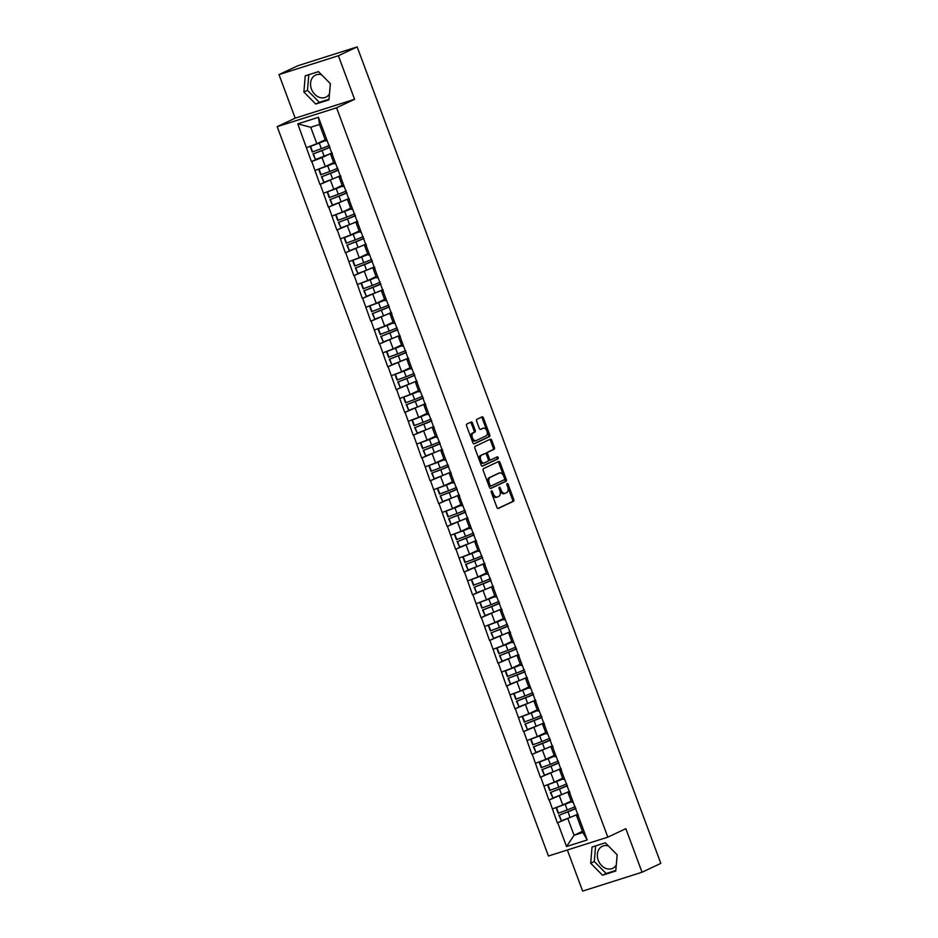 <?xml version="1.0" encoding="UTF-8"?>
<svg xmlns="http://www.w3.org/2000/svg" width="938" height="938" viewBox="0 0 938 938"><rect width="100%" height="100%" fill="white"/><g stroke="black" fill="none" stroke-linecap="round" stroke-linejoin="round"><path stroke-width="1.41" d="M491.465 490.879A1.079 0.645 72.4 0 0 491.254 492.169L496.917 507.411A1.536 0.926 72.4 0 0 498.23 508.478A1.536 0.926 72.4 0 0 498.301 508.443L513.449 501.314A1.536 0.926 72.4 0 0 513.754 499.473L508.091 484.231A1.079 0.645 72.4 0 0 506.907 484.794L507.646 486.763A4.913 2.966 72.4 0 1 506.661 492.626L505.394 493.212A4.913 2.966 72.4 0 1 505.172 493.306A4.913 2.966 72.4 0 1 500.986 489.894L500.259 487.924A1.079 0.645 72.4 0 0 499.075 488.475L499.813 490.445A4.913 2.966 72.4 0 1 498.828 496.308L497.562 496.906A4.913 2.966 72.4 0 1 497.339 496.988A4.913 2.966 72.4 0 1 493.165 493.576L492.427 491.606A1.079 0.645 72.4 0 0 491.465 490.879M321.593 74.77A12.194 9.685 -115.2 0 0 315.52 75.11A12.194 9.685 -115.2 0 0 311.451 89.075A12.194 9.685 -115.2 0 0 325.908 97.165A12.194 9.685 -115.2 0 0 329.484 93.812M330.305 84.162A12.194 9.685 -115.2 0 0 330.024 83.294M616.817 854.471A12.194 9.685 64.8 0 1 617.11 855.339M616.289 864.988A12.194 9.685 64.8 0 1 612.713 868.342A12.194 9.685 64.8 0 1 598.245 860.263A12.194 9.685 64.8 0 1 602.325 846.287A12.194 9.685 64.8 0 1 608.387 845.947M472.518 423.05A1.536 0.926 72.4 0 0 471.216 421.983A1.536 0.926 72.4 0 0 471.146 422.006L466.889 424.011A1.536 0.926 72.4 0 0 466.585 425.84L472.881 442.771A1.536 0.926 72.4 0 0 474.194 443.838A1.536 0.926 72.4 0 0 474.253 443.815L489.413 436.674A1.536 0.926 72.4 0 0 489.718 434.845L483.422 417.914A1.536 0.926 72.4 0 0 482.12 416.847A1.536 0.926 72.4 0 0 482.05 416.871L476.914 419.298A1.536 0.926 72.4 0 0 476.598 421.127L479.295 428.373A1.536 0.926 72.4 0 0 480.608 429.44A1.536 0.926 72.4 0 0 480.678 429.405L483.222 428.209A4.104 2.474 72.4 0 1 483.41 428.138A4.104 2.474 72.4 0 1 486.951 431.14A4.104 2.474 72.4 0 1 486.072 435.889L476.094 440.579A4.104 2.474 72.4 0 1 475.918 440.661A4.104 2.474 72.4 0 1 472.365 437.647A4.104 2.474 72.4 0 1 473.244 432.91L474.909 432.125A1.536 0.926 72.4 0 0 475.214 430.296L472.518 423.05L471.333 423.425A1.536 0.926 72.4 0 0 470.395 422.358M354.587 99.299L338.384 55.741L357.167 46.9L660.821 863.394L642.038 872.234L625.834 828.676L607.824 837.153L336.578 107.788L354.587 99.299L295.189 118.165L277.179 126.653L336.578 107.788M483.492 468.637A1.536 0.926 72.4 0 0 483.176 470.466L489.472 487.397A1.536 0.926 72.4 0 0 490.785 488.464A1.536 0.926 72.4 0 0 490.855 488.428L506.004 481.3A1.536 0.926 72.4 0 0 506.309 479.459L500.013 462.54A1.536 0.926 72.4 0 0 498.711 461.473A1.536 0.926 72.4 0 0 498.641 461.496L483.492 468.637M481.182 465.084L474.886 448.153A1.536 0.926 72.4 0 1 475.191 446.324L490.34 439.183A1.536 0.926 72.4 0 1 490.41 439.16A1.536 0.926 72.4 0 1 491.723 440.227L494.408 447.473A1.536 0.926 72.4 0 1 494.103 449.302L487.959 452.198A1.536 0.926 72.4 0 0 487.654 454.027L489.437 458.834A1.536 0.926 72.4 0 0 490.75 459.901A1.536 0.926 72.4 0 0 490.82 459.866L497.21 456.853A1.079 0.645 72.4 0 1 497.961 458.87L482.554 466.116A1.536 0.926 72.4 0 1 482.484 466.151A1.536 0.926 72.4 0 1 481.182 465.084M277.179 126.653L548.437 856.019L607.824 837.153M317.607 158.71L311.439 161.617L322.015 157.596L332.087 152.847A12.815 0.821 159.6 0 1 324.138 156.189L315.473 159.53L313.386 153.902L322.051 150.561A12.815 0.821 -20.4 0 0 329.988 147.219M311.439 161.617L297.792 123.863L318.463 117.297L587.211 839.944L566.552 846.51L557.711 822.755L578.007 814.114A12.815 0.821 159.6 0 1 570.058 817.455L561.393 820.785L559.306 815.157L567.971 811.827A12.815 0.821 -20.4 0 0 575.909 808.474M563.527 819.964L557.711 822.755M557.36 822.872L549.234 799.962L569.53 791.309A12.815 0.821 159.6 0 1 561.581 794.65L552.916 797.98L550.829 792.352L559.494 789.022A12.815 0.821 -20.4 0 0 567.431 785.681M555.05 797.171L549.234 799.962M548.882 800.067L540.757 777.156L561.041 768.503A12.815 0.821 159.6 0 1 553.103 771.845L544.439 775.187L542.34 769.559L551.005 766.217A12.815 0.821 -20.4 0 0 558.954 762.875M546.561 774.366L540.757 777.156M540.394 777.274L532.268 754.351L552.564 745.71A12.815 0.821 159.6 0 1 544.626 749.052L535.961 752.382L533.863 746.754L542.527 743.424A12.815 0.821 -20.4 0 0 550.477 740.07M538.084 751.561L532.268 754.351M531.916 754.469L523.791 731.546L544.087 722.905A12.815 0.821 159.6 0 1 536.137 726.247L527.473 729.576L525.386 723.948L534.05 720.619A12.815 0.821 -20.4 0 0 541.988 717.277M529.607 728.756L523.791 731.546M523.439 731.663L515.314 708.753L535.61 700.1A12.815 0.821 159.6 0 1 527.66 703.441L518.995 706.771L516.908 701.143L525.573 697.813A12.815 0.821 -20.4 0 0 533.511 694.472M521.129 705.962L515.314 708.753M514.962 708.858L506.837 685.948L527.133 677.295M512.64 683.157L506.837 685.948M506.473 686.065L498.348 663.143L518.644 654.501A12.815 0.821 159.6 0 1 510.706 657.843L502.041 661.173L499.942 655.545L508.607 652.215A12.815 0.821 -20.4 0 0 516.557 648.861M504.163 660.352L498.348 663.143M497.996 663.26L489.871 640.337L510.166 631.696A12.815 0.821 159.6 0 1 502.217 635.038L493.552 638.368L491.465 632.74L500.13 629.41A12.815 0.821 -20.4 0 0 508.068 626.068M495.686 637.547L489.871 640.337M489.519 640.455L481.393 617.544L501.689 608.891A12.815 0.821 159.6 0 1 493.74 612.233L485.075 615.562L482.988 609.946L491.653 606.605A12.815 0.821 -20.4 0 0 499.591 603.263M487.209 614.753L481.393 617.544M481.042 617.65L472.916 594.739L493.212 586.098A12.815 0.821 159.6 0 1 485.263 589.427L476.598 592.769L474.499 587.141L483.164 583.811A12.815 0.821 -20.4 0 0 491.113 580.458M478.72 591.948L472.916 594.739M472.553 594.856L464.439 571.934L484.723 563.292A12.815 0.821 159.6 0 1 476.785 566.634L468.121 569.964L466.022 564.336L474.687 561.006A12.815 0.821 -20.4 0 0 482.636 557.653M470.243 569.143L464.439 571.934M464.076 572.051L455.95 549.14L476.246 540.487A12.815 0.821 159.6 0 1 468.297 543.829L459.632 547.159L457.545 541.531L466.209 538.201A12.815 0.821 -20.4 0 0 474.147 534.859M461.766 546.338L455.95 549.14M455.598 549.246L447.473 526.335L467.769 517.682A12.815 0.821 159.6 0 1 459.819 521.024L451.155 524.365L449.068 518.737L457.732 515.396A12.815 0.821 -20.4 0 0 465.67 512.054M453.289 523.545L447.473 526.335M447.121 526.441L438.996 503.53L459.292 494.889M444.8 500.74L438.996 503.53M438.632 503.647L430.519 480.725L450.803 472.084M436.322 477.934L430.519 480.725M430.155 480.842L422.03 457.932L442.326 449.279A12.815 0.821 159.6 0 1 434.376 452.62L425.711 455.95L423.624 450.322L432.289 446.992A12.815 0.821 -20.4 0 0 440.227 443.651M427.845 455.129L422.03 457.932M421.678 458.037L413.552 435.126L433.848 426.473A12.815 0.821 159.6 0 1 425.899 429.815L417.234 433.157L415.147 427.529L423.812 424.187A12.815 0.821 -20.4 0 0 431.75 420.845M419.368 432.336L413.552 435.126M413.201 435.232L405.075 412.321L425.371 403.68A12.815 0.821 159.6 0 1 417.422 407.022L408.757 410.352L406.658 404.724L415.323 401.394A12.815 0.821 -20.4 0 0 423.273 398.04M410.879 409.531L405.075 412.321M404.712 412.439L396.598 389.516L416.882 380.875A12.815 0.821 159.6 0 1 408.945 384.217L400.28 387.546L398.181 381.918L406.846 378.589A12.815 0.821 -20.4 0 0 414.795 375.235M402.402 386.726L396.598 389.516M396.235 389.633L388.109 366.723L408.405 358.07A12.815 0.821 159.6 0 1 400.456 361.411L391.791 364.741L389.704 359.113L398.369 355.783A12.815 0.821 -20.4 0 0 406.306 352.442M393.925 363.932L388.109 366.723M387.757 366.828L379.632 343.918L399.928 335.265A12.815 0.821 159.6 0 1 391.978 338.606L383.314 341.948L381.227 336.32L389.891 332.978A12.815 0.821 -20.4 0 0 397.829 329.637M385.448 341.127L379.632 343.918M379.28 344.035L371.155 321.113L391.451 312.471A12.815 0.821 159.6 0 1 383.501 315.813L374.837 319.143L372.738 313.515L381.403 310.185A12.815 0.821 -20.4 0 0 389.352 306.832M376.97 318.322L371.155 321.113M370.791 321.23L362.678 298.307L382.962 289.666A12.815 0.821 159.6 0 1 375.024 293.008L366.359 296.338L364.261 290.71L372.925 287.38A12.815 0.821 -20.4 0 0 380.875 284.026M368.482 295.517L362.678 298.307M362.314 298.425L354.189 275.514L374.485 266.861A12.815 0.821 159.6 0 1 366.535 270.203L357.87 273.533L355.783 267.905L364.448 264.575A12.815 0.821 -20.4 0 0 372.386 261.233M360.004 272.724L354.189 275.514M353.837 275.62L345.712 252.709L366.008 244.056A12.815 0.821 159.6 0 1 358.058 247.398L349.393 250.739L347.306 245.111L355.971 241.769A12.815 0.821 -20.4 0 0 363.909 238.428M351.527 249.918L345.712 252.709M345.36 252.826L337.234 229.904L357.53 221.262A12.815 0.821 159.6 0 1 349.581 224.604L340.916 227.934L338.817 222.306L347.482 218.976A12.815 0.821 -20.4 0 0 355.432 215.623M343.05 227.113L337.234 229.904M336.871 230.021L328.757 207.099L349.042 198.457A12.815 0.821 159.6 0 1 341.104 201.799L332.439 205.129L330.34 199.501L339.005 196.171A12.815 0.821 -20.4 0 0 346.954 192.829M334.561 204.308L328.757 207.099M328.394 207.216L320.268 184.305L340.564 175.652A12.815 0.821 159.6 0 1 332.615 178.994L323.95 182.324L321.863 176.696L330.528 173.366A12.815 0.821 -20.4 0 0 338.477 170.024M326.084 181.515L320.268 184.305M319.917 184.411L311.791 161.5M332.509 153.996L330.809 154.805L332.462 154.934M335.781 163.845L334.127 163.716L330.809 154.805M322.015 157.596L325.334 166.507L333.705 162.567M315.109 170.411L325.334 166.507M340.998 176.801L339.286 177.599L340.94 177.739M344.258 186.65L342.605 186.521L339.286 177.599M330.504 180.401L333.811 189.312L342.182 185.372M323.587 193.216L333.811 189.312M349.475 199.606L347.775 200.404L349.417 200.533M352.735 209.455L351.082 209.326L347.775 200.404M338.981 203.194L342.3 212.117L350.66 208.177M332.064 216.021L342.3 212.117M357.953 222.412L356.252 223.209L357.906 223.338M361.224 232.261L359.571 232.12L356.252 223.209M347.459 225.999L350.777 234.91L359.137 230.983M340.553 238.827L350.777 234.91M366.43 245.205L364.73 246.014L366.383 246.143M369.701 255.054L368.048 254.925L364.73 246.014M355.936 248.805L359.254 257.716L367.626 253.776M349.03 261.62L359.254 257.716M374.919 268.01L373.207 268.807L374.86 268.948M378.178 277.859L376.525 277.73L373.207 268.807M364.425 271.61L367.731 280.521L376.103 276.581M357.507 284.425L367.731 280.521M383.396 290.815L381.696 291.612L383.337 291.741M386.655 300.664L385.002 300.535L381.696 291.612M372.902 294.403L376.22 303.326L384.58 299.386M365.984 307.23L376.22 303.326M391.873 313.609L390.173 314.418L391.826 314.547M395.133 323.469L393.491 323.329L390.173 314.418M381.379 317.208L384.697 326.119L393.057 322.18M374.473 330.035L384.697 326.119M400.35 336.414L398.65 337.223L400.303 337.352M403.621 346.263L401.968 346.134L398.65 337.223M389.856 340.013L393.174 348.924L401.534 344.985M382.95 352.829L393.174 348.924M408.839 359.219L407.127 360.016L408.78 360.157M412.099 369.068L410.445 368.939L407.127 360.016M398.345 362.807L401.652 371.729L410.023 367.79M391.427 375.634L401.652 371.729M417.316 382.024L415.616 382.821L417.258 382.95M420.576 391.873L418.923 391.744L415.616 382.821M406.822 385.612L410.141 394.535L418.5 390.595M399.905 398.439L410.141 394.535M425.793 404.817L424.093 405.626L425.746 405.755M429.053 414.678L427.411 414.537L424.093 405.626M415.3 408.417L418.618 417.328L426.978 413.388M408.393 421.244L418.618 417.328M434.271 427.622L432.57 428.432L434.224 428.56M437.542 437.471L435.889 437.343L432.57 428.432M423.777 431.222L427.095 440.133L435.455 436.193M416.871 444.037L427.095 440.133M442.748 450.428L441.048 451.225L442.701 451.366M446.019 460.277L444.366 460.148L441.048 451.225M432.266 454.015L435.572 462.938L443.944 458.999M425.348 466.843L435.572 462.938M451.237 473.233L449.536 474.03L451.178 474.159M454.496 483.082L452.843 482.941L449.536 474.03M440.743 476.821L444.061 485.743L452.421 481.804M433.825 489.648L444.061 485.743M459.714 496.026L458.014 496.835L459.667 496.964M462.973 505.887L461.332 505.746L458.014 496.835M449.22 499.626L452.538 508.537L460.898 504.597M442.314 512.441L452.538 508.537M468.191 518.831L466.491 519.64L468.144 519.769M471.462 528.68L469.809 528.551L466.491 519.64M457.697 522.431L461.015 531.342L469.375 527.402M450.791 535.246L461.015 531.342M476.668 541.636L474.968 542.434L476.621 542.574M479.939 551.485L478.286 551.356L474.968 542.434M466.186 545.224L469.492 554.147L477.864 550.207M459.268 558.051L469.492 554.147M485.157 564.442L483.445 565.239L485.098 565.368M488.417 574.291L486.763 574.15L483.445 565.239M474.663 568.029L477.981 576.952L486.341 573.012M467.745 580.856L477.981 576.952M493.634 587.235L491.934 588.044L493.587 588.173M496.894 597.096L495.252 596.955L491.934 588.044M483.14 590.834L486.459 599.745L494.818 595.806M476.234 603.65L486.459 599.745M502.111 610.04L500.411 610.837L502.065 610.978M505.383 619.889L503.729 619.76L500.411 610.837M491.618 613.64L494.936 622.551L503.296 618.611M484.712 626.455L494.936 622.551M510.589 632.845L508.888 633.642L510.542 633.783M513.86 642.694L512.207 642.565L508.888 633.642M500.106 636.433L503.413 645.356L511.785 641.416M493.189 649.26L503.413 645.356M519.077 655.65L517.366 656.448L519.019 656.577M522.337 665.499L520.684 665.359L517.366 656.448M508.584 659.238L511.902 668.161L520.262 664.221M501.666 672.065L511.902 668.161M527.555 678.444L525.855 679.253L527.508 679.382M530.814 688.293L529.173 688.164L525.855 679.253M517.061 682.043L520.379 690.954L528.739 687.015M510.155 694.859L520.379 690.954M536.032 701.249L534.332 702.046L535.985 702.187M539.303 711.098L537.65 710.969L534.332 702.046M525.538 704.848L528.856 713.759L537.216 709.82M518.632 717.664L528.856 713.759M544.509 724.054L542.809 724.851L544.462 724.992M547.78 733.903L546.127 733.774L542.809 724.851M534.015 727.642L537.333 736.565L545.705 732.625M527.109 740.469L537.333 736.565M552.998 746.859L551.286 747.656L552.939 747.785M556.257 756.708L554.604 756.567L551.286 747.656M542.504 750.447L545.822 759.358L554.182 755.43M535.586 763.274L545.822 759.358M561.475 769.652L559.775 770.461L561.428 770.59M564.735 779.501L563.081 779.372L559.775 770.461M550.981 773.252L554.299 782.163L562.659 778.223M544.075 786.067L554.299 782.163M569.952 792.458L568.252 793.255L569.905 793.396M573.224 802.307L571.57 802.178L568.252 793.255M559.458 796.057L562.777 804.968L571.136 801.029M552.552 808.873L562.777 804.968M578.429 815.263L576.729 816.06L578.383 816.189M567.936 818.851L574.056 835.301L582.85 832.51L576.729 816.06M582.416 831.361L574.056 835.301L566.552 846.51M582.85 832.51L587.211 839.944M567.361 850.016L582.639 891.1L642.038 872.234M338.384 55.741L278.996 74.606L297.768 65.766L357.167 46.9M278.996 74.606L295.189 118.165M327.303 141.052L325.65 140.911L319.53 124.473L310.736 127.263L316.856 143.713L325.216 139.774M319.53 124.473L318.463 117.297M306.632 147.618L316.856 143.713M297.792 123.863L310.736 127.263M590.682 863.218L602.536 875.224L615.774 871.015L617.145 854.811L605.291 842.805L592.054 847.014L590.682 863.218L594.282 861.518L606.147 873.524L615.82 870.452M328.98 99.838L330.352 83.634L318.486 71.628L305.249 75.826L303.877 92.041L315.743 104.036L328.98 99.838M491.16 491.793A1.079 0.645 72.4 0 1 491.242 491.981L491.969 493.963A4.913 2.966 72.4 0 0 496.155 497.363A4.913 2.966 72.4 0 0 496.378 497.281M504.21 493.599A4.913 2.966 72.4 0 1 503.987 493.681A4.913 2.966 72.4 0 1 499.802 490.269L499.075 488.299A1.079 0.645 72.4 0 0 498.981 488.112M497.855 508.466L512.254 501.689A1.536 0.926 72.4 0 0 512.57 499.86L506.895 484.606A1.079 0.645 72.4 0 0 506.813 484.418M490.41 488.452L504.82 481.675A1.536 0.926 72.4 0 0 505.125 479.846L498.828 462.915A1.536 0.926 72.4 0 0 497.89 461.848M490.07 485.263A1.079 0.645 72.4 0 0 491.031 485.99L504.327 479.717A1.079 0.645 72.4 0 0 504.55 478.439L503.776 476.363A4.913 2.966 72.4 0 0 499.591 472.951A4.913 2.966 72.4 0 0 499.368 473.033L490.281 477.325A4.913 2.966 72.4 0 0 489.296 483.176L490.07 485.263L488.886 485.638A1.079 0.645 72.4 0 0 489.847 486.365L490.937 486.013M498.641 473.268A4.913 2.966 72.4 0 0 498.406 473.327A4.913 2.966 72.4 0 0 498.184 473.42L499.368 473.033M488.886 485.638L488.112 483.551A4.913 2.966 72.4 0 1 489.097 477.7L498.184 473.42M490.668 459.913L489.624 460.253A1.536 0.926 72.4 0 1 489.554 460.277A1.536 0.926 72.4 0 1 488.252 459.21L486.459 454.402A1.536 0.926 72.4 0 1 486.775 452.573L492.919 449.677A1.536 0.926 72.4 0 0 493.224 447.848L490.527 440.602A1.536 0.926 72.4 0 0 489.589 439.535M482.12 466.139L496.777 459.245A1.079 0.645 72.4 0 0 496.401 457.24M481.581 455.2A4.104 2.474 72.4 0 0 480.702 459.937A4.104 2.474 72.4 0 0 484.254 462.95A4.104 2.474 72.4 0 0 484.442 462.868L487.948 461.215A1.536 0.926 72.4 0 0 488.264 459.386L486.47 454.578A1.536 0.926 72.4 0 0 485.169 453.511A1.536 0.926 72.4 0 0 485.098 453.546L480.397 455.575A4.104 2.474 72.4 0 0 479.517 460.324A4.104 2.474 72.4 0 0 483.07 463.325A4.104 2.474 72.4 0 0 483.246 463.255L484.055 462.997M484.055 453.875A1.536 0.926 72.4 0 0 483.985 453.886A1.536 0.926 72.4 0 0 483.914 453.922L485.098 453.546M480.397 455.575L483.914 453.922M475.718 440.708L474.909 440.966A4.104 2.474 72.4 0 1 474.722 441.036A4.104 2.474 72.4 0 1 471.181 438.023A4.104 2.474 72.4 0 1 472.06 433.286L473.725 432.5A1.536 0.926 72.4 0 0 474.03 430.671L471.333 423.425M482.413 428.467A4.104 2.474 72.4 0 0 482.214 428.514A4.104 2.474 72.4 0 0 482.026 428.584L483.222 428.209M480.233 429.428L482.026 428.584M473.819 443.838L488.217 437.049A1.536 0.926 72.4 0 0 488.534 435.22L482.238 418.289A1.536 0.926 72.4 0 0 481.3 417.234M595.607 845.877L594.282 861.518M606.147 873.524L602.536 875.224M308.801 74.7L307.476 90.341L319.342 102.348L329.027 99.264M319.342 102.348L315.743 104.036M307.476 90.341L303.877 92.041M575.791 808.146L574.713 808.744A10.47 0.668 -20.4 0 1 567.537 811.827L559.306 815.157M561.393 820.785L558.872 815.157M571.324 801.521A10.47 0.668 159.6 0 1 564.735 804.3L556.07 807.63L565.168 804.3A12.815 0.821 159.6 0 0 571.406 801.744M556.07 807.63L558.169 813.258L567.256 809.928A12.815 0.821 -20.4 0 0 575.205 806.574M558.591 813.258L556.504 807.63M567.314 785.352L566.235 785.938A10.47 0.668 -20.4 0 1 559.06 789.022L550.829 792.352M552.916 797.98L550.395 792.364M562.847 778.716A10.47 0.668 159.6 0 1 556.257 781.495L547.593 784.836L556.691 781.495A12.815 0.821 159.6 0 0 562.929 778.939M547.593 784.836L549.691 790.464L558.778 787.123A12.815 0.821 -20.4 0 0 566.728 783.781M550.114 790.453L548.027 784.825M558.825 762.547L557.747 763.133A10.47 0.668 -20.4 0 1 550.583 766.229L542.34 769.559M544.439 775.187L541.918 769.559M554.358 755.911A10.47 0.668 159.6 0 1 547.78 758.701L539.538 762.031L548.214 758.69A12.815 0.821 159.6 0 0 554.452 756.145M539.116 762.031L541.203 767.659L550.301 764.318A12.815 0.821 -20.4 0 0 558.251 760.976M541.636 767.659L539.538 762.031M550.348 739.742L549.269 740.34A10.47 0.668 -20.4 0 1 542.094 743.424L533.863 746.754M535.961 752.382L533.429 746.754M545.881 733.117A10.47 0.668 159.6 0 1 539.303 735.896L530.638 739.226L539.725 735.896A12.815 0.821 159.6 0 0 545.963 733.34M530.638 739.226L532.725 744.854L541.824 741.524A12.815 0.821 -20.4 0 0 549.762 738.171M533.159 744.854L531.06 739.226M541.871 716.949L540.792 717.535A10.47 0.668 -20.4 0 1 533.616 720.619L525.386 723.948M527.473 729.576L524.952 723.948M537.404 710.312A10.47 0.668 159.6 0 1 530.814 713.091L522.149 716.421L531.248 713.091A12.815 0.821 159.6 0 0 537.486 710.535M522.149 716.421L524.248 722.049L533.347 718.719A12.815 0.821 -20.4 0 0 541.285 715.366M524.682 722.049L522.583 716.421M533.394 694.143L532.315 694.73A10.47 0.668 -20.4 0 1 525.139 697.813L516.908 701.143M518.995 706.771L516.475 701.155M528.926 687.507A10.47 0.668 159.6 0 1 522.337 690.286L513.672 693.628L522.771 690.286A12.815 0.821 159.6 0 0 529.009 687.73M513.672 693.628L515.771 699.256L524.858 695.914A12.815 0.821 -20.4 0 0 532.807 692.572M516.193 699.244L514.106 693.616M524.905 671.338L523.826 671.936A10.47 0.668 -20.4 0 1 516.662 675.02L507.997 678.35L517.084 675.02A12.815 0.821 -20.4 0 0 525.034 671.667M527.121 677.295A12.815 0.821 159.6 0 1 519.183 680.636L510.518 683.978L508.419 678.35M510.518 683.978L507.997 678.35M520.438 664.714A10.47 0.668 159.6 0 1 513.86 667.493L505.629 670.822L514.294 667.481A12.815 0.821 159.6 0 0 520.531 664.936M505.195 670.822L507.282 676.45L516.381 673.109A12.815 0.821 -20.4 0 0 524.33 669.767M507.716 676.45L505.629 670.822M516.428 648.533L515.349 649.131A10.47 0.668 -20.4 0 1 508.173 652.215L499.942 655.545M502.041 661.173L499.508 655.545M511.96 641.909A10.47 0.668 159.6 0 1 505.383 644.687L496.718 648.017L505.805 644.687A12.815 0.821 159.6 0 0 512.042 642.131M496.718 648.017L498.805 653.645L507.904 650.315A12.815 0.821 -20.4 0 0 515.841 646.962M499.239 653.645L497.14 648.017M507.95 625.74L506.872 626.326A10.47 0.668 -20.4 0 1 499.696 629.41L491.465 632.74M493.552 638.368L491.031 632.74M503.483 619.103A10.47 0.668 159.6 0 1 496.894 621.882L488.229 625.212L497.328 621.882A12.815 0.821 159.6 0 0 503.565 619.326M488.229 625.212L490.328 630.84L499.426 627.51A12.815 0.821 -20.4 0 0 507.364 624.169M490.762 630.84L488.663 625.212M499.473 602.935L498.395 603.521A10.47 0.668 -20.4 0 1 491.219 606.605L482.988 609.946M485.075 615.562L482.554 609.946M495.006 596.298A10.47 0.668 159.6 0 1 488.417 599.077L479.752 602.419L488.85 599.077A12.815 0.821 159.6 0 0 495.088 596.521M479.752 602.419L481.851 608.047L490.937 604.705A12.815 0.821 -20.4 0 0 498.887 601.364M482.273 608.035L480.186 602.419M490.984 580.13L489.906 580.728A10.47 0.668 -20.4 0 1 482.742 583.811L474.499 587.141M476.598 592.769L474.077 587.141M486.529 573.505A10.47 0.668 159.6 0 1 479.939 576.284L471.275 579.614L480.373 576.284A12.815 0.821 159.6 0 0 486.611 573.728M471.275 579.614L473.362 585.242L482.46 581.9A12.815 0.821 -20.4 0 0 490.41 578.558M473.796 585.242L471.708 579.614M482.507 557.324L481.429 557.922A10.47 0.668 -20.4 0 1 474.265 561.006L466.022 564.336M468.121 569.964L465.6 564.336M478.04 550.7A10.47 0.668 159.6 0 1 471.462 553.479L462.797 556.809L471.884 553.479A12.815 0.821 159.6 0 0 478.122 550.923M462.797 556.809L464.885 562.437L473.983 559.107A12.815 0.821 -20.4 0 0 481.921 555.753M465.318 562.437L463.22 556.809M474.03 534.531L472.951 535.117A10.47 0.668 -20.4 0 1 465.776 538.201L457.545 541.531M459.632 547.159L457.111 541.531M469.563 527.895A10.47 0.668 159.6 0 1 462.985 530.674L454.309 534.003L463.407 530.674A12.815 0.821 159.6 0 0 469.645 528.117M454.309 534.003L456.407 539.631L465.506 536.302A12.815 0.821 -20.4 0 0 473.444 532.96M456.841 539.631L454.742 534.003M465.553 511.726L464.474 512.312A10.47 0.668 -20.4 0 1 457.298 515.396L449.068 518.737M451.155 524.365L448.634 518.737M461.086 505.09A10.47 0.668 159.6 0 1 454.496 507.868L445.831 511.21L454.93 507.868A12.815 0.821 159.6 0 0 461.168 505.312M445.831 511.21L447.93 516.838L457.017 513.496A12.815 0.821 -20.4 0 0 464.967 510.155M448.352 516.838L446.265 511.21M457.076 488.921L455.985 489.519A10.47 0.668 -20.4 0 1 448.821 492.602L440.156 495.932L449.243 492.602A12.815 0.821 -20.4 0 0 457.193 489.249M459.28 494.877A12.815 0.821 159.6 0 1 451.342 498.23L442.677 501.56L440.579 495.932M442.677 501.56L440.156 495.932M452.608 482.296A10.47 0.668 159.6 0 1 446.019 485.075L437.354 488.405L446.453 485.075A12.815 0.821 159.6 0 0 452.691 482.519M437.354 488.405L439.453 494.033L448.54 490.703A12.815 0.821 -20.4 0 0 456.489 487.35M439.875 494.033L437.788 488.405M448.587 466.116L447.508 466.714A10.47 0.668 -20.4 0 1 440.344 469.797L431.679 473.127L440.766 469.797A12.815 0.821 -20.4 0 0 448.716 466.444M450.803 472.072A12.815 0.821 159.6 0 1 442.865 475.425L434.2 478.755L432.101 473.127M434.2 478.755L431.679 473.127M444.12 459.491A10.47 0.668 159.6 0 1 437.542 462.27L428.877 465.6L437.964 462.27A12.815 0.821 159.6 0 0 444.202 459.714M428.877 465.6L430.964 471.228L440.063 467.898A12.815 0.821 -20.4 0 0 448.001 464.545M431.398 471.228L429.299 465.6M440.11 443.322L439.031 443.909A10.47 0.668 -20.4 0 1 431.855 446.992L423.624 450.322M425.711 455.95L423.19 450.334M435.642 436.686A10.47 0.668 159.6 0 1 429.065 439.465L420.4 442.806L429.487 439.465A12.815 0.821 159.6 0 0 435.724 436.909M420.4 442.806L422.487 448.423L431.586 445.093A12.815 0.821 -20.4 0 0 439.523 441.751M422.921 448.423L420.822 442.795M431.632 420.517L430.554 421.103A10.47 0.668 -20.4 0 1 423.378 424.199L415.147 427.529M417.234 433.157L414.713 427.529M427.165 413.881A10.47 0.668 159.6 0 1 420.576 416.671L412.345 420.001L421.01 416.66A12.815 0.821 159.6 0 0 427.247 414.104M411.911 420.001L414.01 425.629L423.097 422.288A12.815 0.821 -20.4 0 0 431.046 418.946M414.432 425.629L412.345 420.001M423.155 397.712L422.077 398.31A10.47 0.668 -20.4 0 1 414.901 401.394L406.658 404.724M408.757 410.352L406.236 404.724M418.688 391.087A10.47 0.668 159.6 0 1 412.099 393.866L403.434 397.196L412.532 393.866A12.815 0.821 159.6 0 0 418.77 391.31M403.434 397.196L405.533 402.824L414.619 399.494A12.815 0.821 -20.4 0 0 422.569 396.141M405.955 402.824L403.868 397.196M414.666 374.907L413.588 375.505A10.47 0.668 -20.4 0 1 406.424 378.589L398.181 381.918M400.28 387.546L397.759 381.918M410.199 368.282A10.47 0.668 159.6 0 1 403.621 371.061L394.957 374.391L404.044 371.061A12.815 0.821 159.6 0 0 410.281 368.505M394.957 374.391L397.044 380.019L406.142 376.689A12.815 0.821 -20.4 0 0 414.08 373.336M397.478 380.019L395.379 374.391M406.189 352.113L405.11 352.7A10.47 0.668 -20.4 0 1 397.935 355.783L389.704 359.113M391.791 364.741L389.27 359.125M401.722 345.477A10.47 0.668 159.6 0 1 395.144 348.256L386.479 351.598L395.566 348.256A12.815 0.821 159.6 0 0 401.804 345.7M386.479 351.598L388.567 357.226L397.665 353.884A12.815 0.821 -20.4 0 0 405.603 350.542M389 357.214L386.902 351.586M397.712 329.308L396.633 329.895A10.47 0.668 -20.4 0 1 389.458 332.99L381.227 336.32M383.314 341.948L380.793 336.32M393.245 322.672A10.47 0.668 159.6 0 1 386.655 325.463L378.424 328.792L387.089 325.451A12.815 0.821 159.6 0 0 393.327 322.895M377.991 328.792L380.089 334.42L389.176 331.079A12.815 0.821 -20.4 0 0 397.126 327.737M380.511 334.42L378.424 328.792M389.235 306.503L388.156 307.101A10.47 0.668 -20.4 0 1 380.98 310.185L372.738 313.515M374.837 319.143L372.316 313.515M384.768 299.879A10.47 0.668 159.6 0 1 378.178 302.657L369.513 305.987L378.612 302.657A12.815 0.821 159.6 0 0 384.85 300.101M369.513 305.987L371.612 311.615L380.699 308.285A12.815 0.821 -20.4 0 0 388.649 304.932M372.034 311.615L369.947 305.987M380.746 283.698L379.667 284.296A10.47 0.668 -20.4 0 1 372.503 287.38L364.261 290.71M366.359 296.338L363.838 290.71M376.279 277.073A10.47 0.668 159.6 0 1 369.701 279.852L361.036 283.182L370.123 279.852A12.815 0.821 159.6 0 0 376.361 277.296M361.036 283.182L363.123 288.81L372.222 285.48A12.815 0.821 -20.4 0 0 380.16 282.127M363.557 288.81L361.458 283.182M372.269 260.905L371.19 261.491A10.47 0.668 -20.4 0 1 364.014 264.575L355.783 267.905M357.87 273.533L355.35 267.916M367.802 254.268A10.47 0.668 159.6 0 1 361.224 257.047L352.559 260.389L361.646 257.047A12.815 0.821 159.6 0 0 367.884 254.491M352.559 260.389L354.646 266.017L363.745 262.675A12.815 0.821 -20.4 0 0 371.683 259.334M355.08 266.005L352.981 260.377M363.792 238.1L362.713 238.686A10.47 0.668 -20.4 0 1 355.537 241.781L347.306 245.111M349.393 250.739L346.872 245.111M359.324 231.463A10.47 0.668 159.6 0 1 352.735 234.254L344.504 237.584L353.169 234.242A12.815 0.821 159.6 0 0 359.406 231.698M344.07 237.584L346.169 243.212L355.256 239.87A12.815 0.821 -20.4 0 0 363.205 236.528M346.591 243.212L344.504 237.584M355.314 215.294L354.236 215.892A10.47 0.668 -20.4 0 1 347.06 218.976L338.817 222.306M340.916 227.934L338.395 222.306M350.847 208.67A10.47 0.668 159.6 0 1 344.258 211.449L335.593 214.779L344.692 211.449A12.815 0.821 159.6 0 0 350.929 208.893M335.593 214.779L337.692 220.407L346.779 217.077A12.815 0.821 -20.4 0 0 354.728 213.723M338.114 220.407L336.027 214.779M346.826 192.501L345.747 193.087A10.47 0.668 -20.4 0 1 338.583 196.171L330.34 199.501M332.439 205.129L329.918 199.501M342.358 185.865A10.47 0.668 159.6 0 1 335.781 188.644L327.116 191.973L336.203 188.644A12.815 0.821 159.6 0 0 342.44 186.087M327.116 191.973L329.203 197.601L338.301 194.272A12.815 0.821 -20.4 0 0 346.251 190.918M329.637 197.601L327.538 191.973M338.348 169.696L337.27 170.282A10.47 0.668 -20.4 0 1 330.094 173.366L321.863 176.696M323.95 182.324L321.429 176.707M333.881 163.06A10.47 0.668 159.6 0 1 327.303 165.838L318.639 169.18L327.725 165.838A12.815 0.821 159.6 0 0 333.963 163.282M318.639 169.18L320.726 174.808L329.824 171.466A12.815 0.821 -20.4 0 0 337.762 168.125M321.159 174.796L319.061 169.168M329.871 146.891L328.792 147.489A10.47 0.668 -20.4 0 1 321.617 150.572L313.386 153.902M315.473 159.53L312.952 153.902M325.404 140.266A10.47 0.668 159.6 0 1 318.814 143.045L310.584 146.375L319.248 143.033A12.815 0.821 159.6 0 0 325.486 140.489M310.15 146.375L312.248 152.003L321.335 148.661A12.815 0.821 -20.4 0 0 329.285 145.32M312.671 152.003L310.584 146.375M491.969 493.963L493.165 493.576M499.075 488.299L500.259 487.924M499.802 490.269L500.986 489.894M506.895 484.606L508.091 484.231M512.57 499.86L513.754 499.473M512.254 501.689L513.449 501.314M491.242 491.981L492.427 491.606M498.828 462.915L500.013 462.54M505.125 479.846L506.309 479.459M504.82 481.675L506.004 481.3M489.097 477.7L490.281 477.325M488.112 483.551L489.296 483.176M490.527 440.602L491.723 440.227M493.224 447.848L494.408 447.473M492.919 449.677L494.103 449.302M486.775 452.573L487.959 452.198M486.459 454.402L487.654 454.027M488.252 459.21L489.437 458.834M496.777 459.245L497.961 458.87M474.03 430.671L475.214 430.296M473.725 432.5L474.909 432.125M472.06 433.286L473.244 432.91M482.238 418.289L483.422 417.914M488.534 435.22L489.718 434.845M488.217 437.049L489.413 436.674M570.058 817.455L567.971 811.827M567.256 809.928L565.168 804.3M561.581 794.65L559.494 789.022M558.778 787.123L556.691 781.495M553.103 771.845L551.005 766.217M550.301 764.318L548.214 758.69M544.626 749.052L542.527 743.424M541.824 741.524L539.725 735.896M536.137 726.247L534.05 720.619M533.347 718.719L531.248 713.091M527.66 703.441L525.573 697.813M524.858 695.914L522.771 690.286M519.183 680.636L517.084 675.02M516.381 673.109L514.294 667.481M510.706 657.843L508.607 652.215M507.904 650.315L505.805 644.687M502.217 635.038L500.13 629.41M499.426 627.51L497.328 621.882M493.74 612.233L491.653 606.605M490.937 604.705L488.85 599.077M485.263 589.427L483.164 583.811M482.46 581.9L480.373 576.284M476.785 566.634L474.687 561.006M473.983 559.107L471.884 553.479M468.297 543.829L466.209 538.201M465.506 536.302L463.407 530.674M459.819 521.024L457.732 515.396M457.017 513.496L454.93 507.868M451.342 498.23L449.243 492.602M448.54 490.703L446.453 485.075M442.865 475.425L440.766 469.797M440.063 467.898L437.964 462.27M434.376 452.62L432.289 446.992M431.586 445.093L429.487 439.465M425.899 429.815L423.812 424.187M423.097 422.288L421.01 416.66M417.422 407.022L415.323 401.394M414.619 399.494L412.532 393.866M408.945 384.217L406.846 378.589M406.142 376.689L404.044 371.061M400.456 361.411L398.369 355.783M397.665 353.884L395.566 348.256M391.978 338.606L389.891 332.978M389.176 331.079L387.089 325.451M383.501 315.813L381.403 310.185M380.699 308.285L378.612 302.657M375.024 293.008L372.925 287.38M372.222 285.48L370.123 279.852M366.535 270.203L364.448 264.575M363.745 262.675L361.646 257.047M358.058 247.398L355.971 241.769M355.256 239.87L353.169 234.242M349.581 224.604L347.482 218.976M346.779 217.077L344.692 211.449M341.104 201.799L339.005 196.171M338.301 194.272L336.203 188.644M332.615 178.994L330.528 173.366M329.824 171.466L327.725 165.838M324.138 156.189L322.051 150.561M321.335 148.661L319.248 143.033M496.155 497.363L497.339 496.988M503.987 493.681L505.172 493.306M489.8 486.376L490.984 486.001M498.406 473.327L499.591 472.951M489.554 460.277L490.75 459.901M483.07 463.325L484.254 462.95M483.985 453.886L485.169 453.511M474.722 441.036L475.918 440.661M482.214 428.514L483.41 428.138"/></g></svg>
